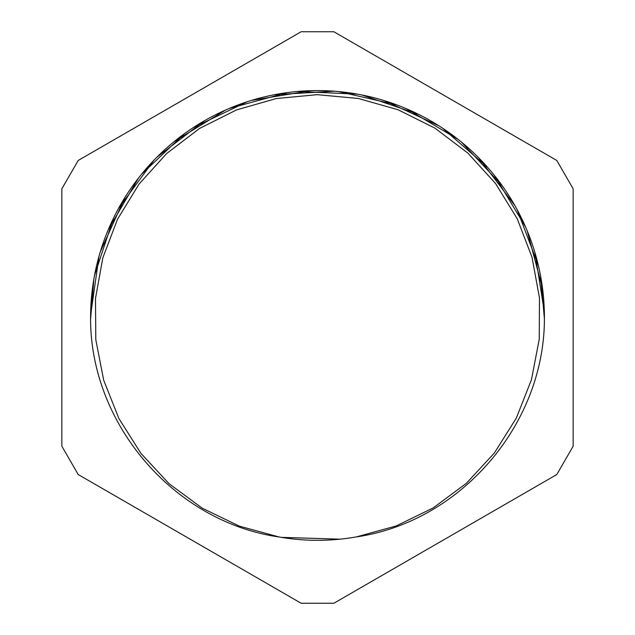 <?xml version="1.0" encoding="UTF-8"?>
<svg xmlns="http://www.w3.org/2000/svg" width="635" height="635" viewBox="0 0 635 635"><rect width="100%" height="100%" fill="white"/><g stroke="black" fill="none" stroke-linecap="round" stroke-linejoin="round"><path stroke-width="0.95" d="M356.354 536.916L396.129 525.971L433.237 507.889L466.376 483.306L494.371 452.985L516.342 418.052L531.471 379.666L539.25 339.13L539.464 297.863L532.019 257.278L517.231 218.742L495.617 183.594L467.844 153.075L434.951 128.143L398.026 109.736L358.315 98.473L317.23 94.663L276.146 98.568L236.474 109.942L199.581 128.429L166.759 153.44L139.065 184.039L117.523 219.226L102.846 257.802L95.488 298.41L95.798 339.669L103.688 380.182L118.896 418.536L140.962 453.422L169.037 483.672L202.224 508.175L239.379 526.145L279.194 536.996A222.814 222.814 0 0 0 355.806 536.996C461.208 521.994 545.068 423.632 544.409 317.5A226.909 226.909 0 0 0 317.5 90.591A226.909 226.909 0 0 0 90.591 317.5M281.273 537.353L340.042 539.171M94.536 275.368L113.57 217.995M141.422 174.371L184.618 133.564M229.124 108.506L287.123 92.631M338.55 91.567L396.804 104.894M442.524 128.135L487.728 167.457M517.096 209.558L538.377 265.517M90.599 317.429L91.091 302.435M100.266 251.936L124.976 197.406M156.893 157.202L204.406 120.777M251.516 100.394L310.594 90.694M361.744 94.94L418.417 114.26M461.51 142.145L502.364 185.912M527.209 230.822L542.576 288.695M90.607 319.23L93.869 279.051M108.228 229.775L138.462 178.094M174.371 141.422L225.409 110.117M274.376 94.726L334.145 91.202M384.58 100.727L438.936 125.817M478.909 158.012L515.009 205.78M535.059 253.032L544.354 312.174M90.599 315.349L99.06 256.072M118.451 208.55L153.876 160.29M193.397 127.532L247.412 101.679M297.696 91.456L357.505 94.139M406.686 108.847L458.153 139.438M494.578 175.609L525.534 226.893M540.575 275.931L544.393 318.603M90.575 317.492C89.932 423.831 173.982 522.026 279.194 536.996M333.859 603.25L556.784 474.543L573.151 446.207L573.151 188.793L556.784 160.457L333.859 31.75L301.141 31.75L78.216 160.457L61.849 188.793L61.849 446.207L78.216 474.543L301.141 603.25L333.859 603.25"/></g></svg>
